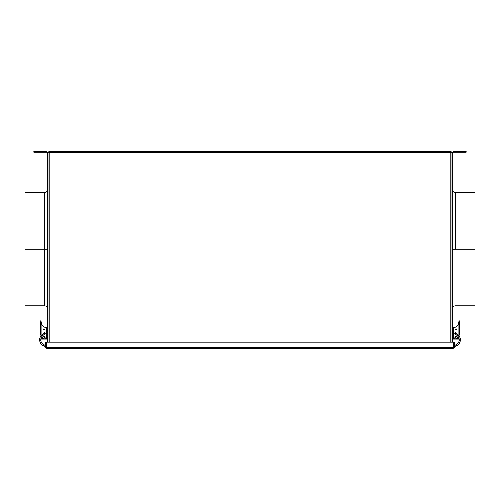 <?xml version="1.0" encoding="UTF-8"?>
<svg xmlns="http://www.w3.org/2000/svg" width="500" height="500" viewBox="0 0 500 500"><rect width="100%" height="100%" fill="white"/><g stroke="black" fill="none" stroke-linecap="round" stroke-linejoin="round"><path stroke-width="0.75" d="M451.962 342.163L451.962 152.944L453.269 151.637L452.531 152.944L452.531 342.163L452.531 152.944L451.962 152.944L451.962 342.163L451.95 152.825L450.819 152.775L451.2 152.787L450.819 152.775L450.819 342.163L450.819 152.775L48.05 152.825L48.038 342.163L48.038 152.944L47.469 152.944L47.469 342.163L47.469 152.944L46.731 152.206L35.525 152.206L35.525 151.637L33.819 151.637L33.819 152.206L35.525 152.206L33.819 152.206L33.819 151.637L46.731 151.637L48.038 152.944L48.038 342.163M450.819 152.094L451.506 152.775L451.962 152.775L451.788 152.169L450.819 151.637L451.625 151.975L451.962 152.775L451.625 151.969L450.819 151.637L49.181 151.637L49.181 342.163L49.181 152.775L450.819 152.775L450.819 151.637L49.181 151.637L48.219 152.169L48.038 152.775L48.494 152.775L49.181 152.094M49.05 151.644L48.05 152.65M48.106 152.4L48.806 151.7M455.375 249.206L455.375 192.6L455.375 249.206L452.531 249.206L475 249.206L455.375 249.206M475 305.806L475 192.6L475 305.806L455.375 305.806C453.644 305.975 452.7 306.925 452.531 308.656M453.269 152.206L464.475 152.206L464.475 151.637L453.269 151.637L464.475 151.637L464.475 152.206L466.181 152.206L466.181 151.637L464.475 151.637L466.181 151.637L466.181 152.206L453.269 152.206M453.381 331.981L453.781 331.981L453.781 335.394L453.781 327.762C456.944 326.925 458.65 324.869 458.9 321.606L458.888 322.025C458.475 325.081 456.775 326.994 453.781 327.762C456.775 326.994 458.475 325.081 458.888 322.025L459.756 321.606C459.756 320.65 459.756 320.65 459.756 321.606L459.756 335.106L459.756 321.606L458.9 322.025L458.9 335.675L458.9 335.106L459.756 335.106L458.9 335.106L458.9 321.606C458.65 324.869 456.944 326.925 453.781 327.762L453.781 335.394L453.381 335.394M459.156 340.763C459.438 338.731 458.819 337.038 457.3 335.662L458.031 334.794C459.869 336.45 460.619 338.506 460.275 340.956L459.156 340.763C458.725 342.762 457.562 344.144 455.669 344.913L453.8 345.594L453.656 346.75L453.994 346.131L454.188 346.662L456.056 345.981L455.669 344.913C457.562 344.144 458.725 342.762 459.156 340.763L460.275 340.956C460.619 338.506 459.869 336.45 458.031 334.794L457.3 335.662C458.819 337.038 459.438 338.731 459.156 340.763L458.85 337.8M455.775 334.387L457.3 335.662L455.775 334.387L456.138 333.95L455.775 334.387L455.119 333.837L455.925 333.769L455.85 332.962L455.925 333.769L455.119 333.837L455.05 333.038L456.138 333.95L456.506 333.512L458.031 334.794L456.506 333.512L456.138 333.95L455.05 333.038L455.487 332.831L456.056 333.4L455.487 333.969L454.919 333.4L455.487 333.969L456.056 333.4M456 333.162L455.487 332.831M456.056 328.706L455.344 329.419L456.056 330.131L456.769 329.419L456.056 330.131L455.344 329.419L456.056 328.706L456.769 329.419L456.056 328.706M458.9 337.381L457.194 339.087L458.9 337.381M453.781 327.762L453.781 337.381L455.487 339.087L457.194 339.087L455.487 339.087L453.781 337.381M458.9 335.675L458.9 335.106M457.15 337.106L457.762 337.381L456.337 335.962L454.919 337.381L456.337 336.531L454.919 337.381L456.337 338.806L457.762 337.381L456.337 338.237L455.544 337.069M455.487 332.688L456.2 333.4L455.487 334.113L454.775 333.4L455.487 332.688M456.769 329.419L456.056 330.131M455.487 334.113L456.2 333.4M458.888 322.025L458.9 321.606C458.9 320.65 458.9 320.65 458.9 321.606M459.756 321.606C459.756 320.65 459.756 320.65 459.756 321.606L459.756 321.606M459.35 321.956L458.975 322.019M452.531 332.6L453.381 332.6L453.381 327.713L452.531 327.713L453.381 327.713L453.381 332.6L452.531 332.6M452.531 339.087L453.381 339.087L453.381 332.6L453.381 339.087L458.787 339.087L458.787 337.994L458.787 339.087L452.531 339.087M454.019 327.713L452.531 327.713M456.619 338.188L456.025 338.175M456.337 336.531L456.656 336.587L456.337 336.531M457.194 337.381L457.131 337.7M453.725 346.225L453.725 346.625M460.275 340.956C459.756 343.381 458.35 345.056 456.056 345.981C458.35 345.056 459.756 343.381 460.275 340.956M453.725 345.625L455.669 344.913L456.056 345.981L453.387 346.956M47.469 308.656C47.3 306.925 46.356 305.975 44.625 305.806L44.625 249.206L25 249.206L25 305.806L25 249.206L47.469 249.206L44.625 249.206L44.625 305.806L25 305.806M25 192.6L25 249.206L25 192.6L44.625 192.6L44.625 249.206L44.625 192.6C46.356 192.431 47.3 191.481 47.469 189.756M46.731 151.637L35.525 151.637L35.525 152.206L46.731 152.206L46.731 151.637M43.944 330.131L44.656 329.419L43.944 328.706L44.656 329.419L43.944 330.131L43.231 329.419L43.944 330.131M43.944 328.706L43.231 329.419L43.944 328.706L44.656 329.419M42.806 339.087L41.1 337.381L42.806 339.087L44.513 339.087L42.806 339.087M41.1 335.106L41.112 322.025L40.431 321.85L41.1 322.025L41.1 335.106L40.244 335.106L40.244 321.606C40.244 320.65 40.244 320.65 40.244 321.606L40.244 321.606C40.244 320.65 40.244 320.65 40.244 321.606L40.244 335.106L41.1 335.106L41.1 335.675M41.1 321.806L41.1 321.606C41.35 324.869 43.056 326.925 46.219 327.762L46.219 337.381L46.219 327.762C43.056 326.925 41.35 324.869 41.1 321.606C41.35 324.869 43.056 326.925 46.219 327.762C43.225 326.994 41.525 325.081 41.112 322.025L41.1 321.606C41.1 320.65 41.1 320.65 41.1 321.606L41.112 322.025C41.525 325.081 43.225 326.994 46.219 327.762L46.219 335.394L46.619 335.394M44.438 337.738L43.663 338.237L42.237 337.381L43.663 338.806L45.081 337.381L43.663 336.531L45.081 337.381L43.663 335.962L42.237 337.381L42.806 337.381L43.381 336.575M46.219 337.381L44.513 339.087L46.219 337.381M43.8 333.4L44.513 332.688L45.225 333.4L44.513 334.113M47.469 327.713L46.619 327.713L46.619 332.6L47.469 332.6L46.619 332.6L46.619 339.087L47.469 339.087L41.212 339.087L41.212 337.994L41.212 339.087L46.619 339.087L46.619 327.713L47.469 327.713M45.981 327.713L46.619 327.713M43.663 338.237L43.306 338.156M42.806 337.381L42.881 337.031M41.969 334.794L42.7 335.662L44.225 334.387L43.863 333.95L44.95 333.038L44.15 332.962L44.95 333.038L43.863 333.95L43.494 333.512L41.969 334.794C40.131 336.45 39.381 338.506 39.725 340.956C40.244 343.381 41.65 345.056 43.944 345.981C41.65 345.056 40.244 343.381 39.725 340.956C39.381 338.506 40.131 336.45 41.969 334.794L43.494 333.512L43.863 333.95L44.225 334.387L42.7 335.662C41.181 337.038 40.562 338.731 40.844 340.763C41.275 342.762 42.438 344.144 44.331 344.913L43.944 345.981L44.331 344.913C42.438 344.144 41.275 342.762 40.844 340.763L39.725 340.956L40.844 340.763L40.287 340.863L40.844 340.763L41.15 337.8M46.275 346.625L46.275 346.225M44.331 344.913L46.2 345.594L44.331 344.913M46.612 346.956L43.944 345.981L45.812 346.662L46.275 345.625M44.15 332.962L43.494 333.512L44.15 332.962L44.075 333.769L44.881 333.837L44.95 333.038M40.287 340.863L40.844 340.763C40.562 338.731 41.181 337.038 42.7 335.662L42.331 335.231M44.138 345.45L43.944 345.981M41.1 321.606C41.35 324.869 43.056 326.925 46.219 327.762L46.219 335.394L46.219 331.981L46.619 331.981M44.706 333.938L45.081 333.4L44.513 333.969L43.944 333.4L44.319 332.869L44.075 333.769L44.513 332.831M453.781 346.2L454.237 346.2L453.781 346.2M46.275 342.163L46.275 347.225L46.9 348.363L45.881 347.725L46.9 348.363L453.1 348.363L454.206 347.488L453.781 347.225L453.781 342.163L454.237 342.163L454.219 347.425L453.1 348.363L453.725 347.225L453.725 342.163L46.275 342.163L453.725 342.163M46.9 347.906L46.219 347.225L45.763 347.225L45.881 347.725L45.775 347.375L45.763 342.163L46.219 342.163L46.456 347.738M45.763 347.625L46.219 347.625L45.763 347.625M45.831 347.6L46.9 348.363L45.881 347.725M46.431 347.663L46.275 347.225L453.725 347.225L46.275 347.225L46.456 347.725M46.8 348.356L45.944 347.837L46.9 348.363L453.1 348.363L454.044 347.856L453.1 348.363L454.056 347.837L453.7 347.544M453.781 347.625L454.237 347.625L453.781 347.625M453.856 348.075L454.237 347.225L453.1 348.363M453.531 347.75L453.781 347.269M45.944 347.837L46.244 347.394L46.644 347.856M475 192.6L455.375 192.6C453.644 192.431 452.7 191.481 452.531 189.756M458.9 320.887L459.756 320.887M41.1 320.887L40.244 320.887M44.225 334.387L44.881 333.837M45.763 346.2L46.219 346.2"/></g></svg>
